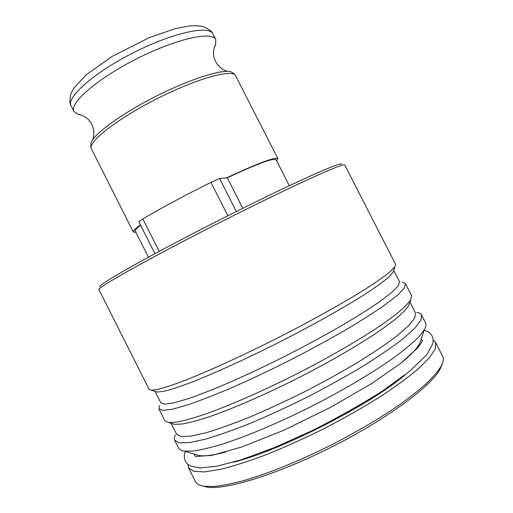 <?xml version="1.0" encoding="UTF-8"?>
<svg xmlns="http://www.w3.org/2000/svg" width="513" height="513" viewBox="0 0 513 513"><rect width="100%" height="100%" fill="white"/><g stroke="black" fill="none" stroke-linecap="round" stroke-linejoin="round"><path stroke-width="0.77" d="M202.763 486.016L206.951 487.1C225.169 490.396 277.815 474.339 332.963 446.329C388.136 418.364 432.19 385.372 440.295 368.719L441.892 364.698M187.982 464.438L188.515 467.747L195.44 481.521C196.633 483.939 199.493 485.516 204.027 486.247L213.921 486.471C222.251 485.631 232.286 483.644 244.021 480.527C268.735 473.352 300.426 460.52 332.091 444.611C356.067 432.235 377.542 419.647 396.53 406.835C408.207 398.588 418.108 390.874 426.232 383.686C433.228 376.914 438.262 370.97 441.327 365.859C443.418 361.768 443.835 358.523 442.591 356.137L435.563 342.415L433.209 340.029M188.515 467.747L193.613 471.267L204.206 471.922L220.269 469.401C233.562 466.112 249.017 461.155 266.638 454.537C285.151 447.041 304.273 438.416 324.004 428.663C343.524 418.505 361.78 408.168 378.767 397.652C394.51 387.341 407.636 377.799 418.14 369.014L429.663 357.542L435.39 348.609L435.563 342.415M341.818 164.147C341.511 162.448 326.056 168.681 295.456 182.833C265.112 196.992 221.699 218.557 183.917 238.301C129.661 266.619 97.008 285.921 100.029 286.812M154.958 253.653L138.876 221.808L142.794 218.897C162.39 207.438 185.097 195.254 210.914 182.359L219.602 178.53L227.291 177.774C257.552 163.762 273.795 157.715 276.02 159.646L289.313 185.719M226.656 177.831C258.475 163.044 275.564 156.651 277.924 158.645L276.674 160.928M219.602 178.53L236.358 211.51M242.803 208.297L227.291 177.774M184.353 240.764C130.046 269.069 96.886 288.428 98.964 289.659L149.039 389.239L151.341 390.207L158.107 389.335C164.776 387.636 173.695 384.673 184.86 380.46C208.894 371.021 242.873 355.515 277.918 337.817C312.892 319.997 345.473 301.734 367.282 287.908C377.279 281.387 384.936 275.943 390.246 271.563L394.946 266.619L395.523 264.189L344.742 164.968C343.845 163.673 327.878 170.265 296.835 184.731C266.061 199.191 222.386 220.923 184.353 240.764M135.907 232.344L133.322 232.004C132.848 231.068 135.227 228.721 140.479 224.976M148.443 257.186L135.259 231.055C134.842 230.247 136.644 228.343 140.665 225.342M159.203 251.376L142.794 218.897M227.875 215.761L210.914 182.359M232.876 462.316C278.572 451.491 369.257 405.482 404.975 375.003M81.516 115.085L78.342 114.546L73.955 111.52C68.954 103.536 96.784 78.976 136.42 58.924C176.017 38.776 212.273 30.825 215.755 39.578L215.614 44.907L214.171 47.786M91.109 147.962L90.673 145.846L91.019 142.717C94.245 133.752 121.562 113.706 155.49 96.515C189.406 79.284 221.719 69.082 230.856 71.775L233.582 73.34L235.037 74.943M133.322 232.004L91.205 148.437C88.39 141.53 117.387 118.766 156.689 98.868C195.953 78.906 231.453 68.954 235.364 75.302L277.924 158.645M155.176 391.413L157.292 392.073L163.993 391.284C170.54 389.668 179.236 386.847 190.092 382.813C213.421 373.772 246.208 358.888 279.957 341.85C313.642 324.678 345.018 307.011 366.09 293.526C375.76 287.145 383.173 281.797 388.341 277.462L392.939 272.525L393.651 270.428M155.061 391.374L160.8 402.776L164.737 404.186L174.016 402.846L188.637 398.563C200.923 394.253 215.377 388.527 232.004 381.383C249.562 373.528 267.831 364.858 286.818 355.368C305.69 345.653 323.479 336.028 340.183 326.505C355.772 317.303 368.93 309.018 379.665 301.65L391.752 292.384L398.312 285.69L399.505 281.675L393.689 270.313M159.466 405.507L158.889 408.835L163.012 410.426L172.631 409.175L187.771 404.885C200.493 400.518 215.46 394.664 232.671 387.328C250.851 379.248 269.761 370.303 289.415 360.485C308.941 350.424 327.332 340.446 344.582 330.552C360.671 320.991 374.233 312.372 385.276 304.69L397.678 295.007L404.366 287.979L405.52 283.715L402.493 282.214M158.889 408.835L164.808 420.602L168.777 422.539L176.69 422.096C183.981 420.724 193.343 418.133 204.764 414.324C229.138 405.732 262.406 391.195 296.322 374.099C330.141 356.83 361.524 338.574 382.858 323.972L396.395 314.033C403.404 308.242 408.188 303.491 410.74 299.784L411.516 295.437L405.52 283.715M171.624 423.417L174.702 424.366L182.506 423.988C189.65 422.686 198.768 420.218 209.855 416.575C233.505 408.348 265.599 394.388 298.265 377.927C330.834 361.293 361.056 343.633 381.666 329.417L394.76 319.702C401.557 314.02 406.206 309.339 408.714 305.645L409.765 302.606M171.098 423.257L176.562 434.113L181.006 436.525L190.785 436.159L205.88 432.786C218.461 429.035 233.165 423.77 250.004 416.992C267.728 409.438 286.107 400.935 305.132 391.47C324.004 381.704 341.722 371.899 358.292 362.056C373.701 352.469 386.635 343.716 397.094 335.778L408.733 325.588L414.799 317.913L415.479 312.898L409.945 302.086M175.363 434.857C174.24 437.057 174.01 438.846 174.676 440.231L179.319 442.847L189.457 442.61L205.091 439.263C218.115 435.466 233.338 430.093 250.767 423.142C269.126 415.37 288.152 406.597 307.845 396.812C327.371 386.699 345.685 376.529 362.8 366.308C378.703 356.349 392.035 347.23 402.788 338.965L414.722 328.333L420.897 320.285L421.532 314.995C420.807 313.642 419.23 312.77 416.787 312.379M174.676 440.231L178.627 448.086C179.415 449.683 181.352 450.696 184.449 451.139L193.298 451.023C201.09 449.907 210.785 447.605 222.379 444.13C246.958 436.21 279.553 422.468 312.455 405.905C345.255 389.136 375.593 370.95 396.504 355.791C406.155 348.487 413.735 342.024 419.243 336.393L424.559 329.32C426.034 326.563 426.361 324.402 425.534 322.824L421.532 314.995M195.222 454.396L199.147 455.582C204.552 456.384 213.248 455.255 225.226 452.184M401.249 362.903C410.842 355.022 416.915 348.654 419.467 343.806L420.827 339.939M212.882 33.935C212.241 31.626 208.99 29.17 203.122 26.573C198.852 25.714 194.068 25.535 188.771 26.028L174.728 28.818L148.943 37.763L111.674 56.699L86.242 74.783L74.128 87.704L70.941 93.597C69.55 99.862 69.608 103.947 71.102 105.864C65.972 97.617 93.661 72.801 133.297 52.756C172.881 32.614 209.259 24.925 212.882 33.935L215.755 39.578M440.295 368.719L441.327 365.859M206.951 487.1L204.027 486.247M71.102 105.864L73.955 111.52M78.342 114.546C78.906 113.835 87.139 116.688 90.076 121.677C93.917 127.141 94.809 133.124 92.763 139.632M215.614 44.907C214.697 44.939 212.138 53.269 214.434 58.585C216.576 64.914 220.879 69.172 227.336 71.358M392.939 272.525L394.946 266.619M157.292 392.073L151.341 390.207M408.714 305.645L410.74 299.784M174.702 424.366L168.777 422.539M419.467 343.806L424.559 329.32M199.147 455.582L184.449 451.139M193.997 454.024L195.062 456.147M421.25 338.734L422.334 340.85M185.405 451.427C183.994 454.794 183.987 458.058 185.392 461.219L187.527 464.047L190.573 466.067L200.307 467.984L217.005 466.195L241.706 459.635L275.218 447.259L312.603 430.407C338.234 417.447 361.748 404.167 383.134 390.56L409.656 371.277L426.822 354.675L432.927 343.409L433.171 339.587L432.138 336.034C430.125 333.155 429.509 331.905 424.232 330.263M194.664 455.352L194.927 456.095L196.229 456.442L211.786 455.397L241.899 446.951L283.76 430.26L330.667 407.303L372.092 383.256L400.691 363.339L417.627 347.981C424.148 339.151 422.353 340.382 421.93 340.055"/></g></svg>
